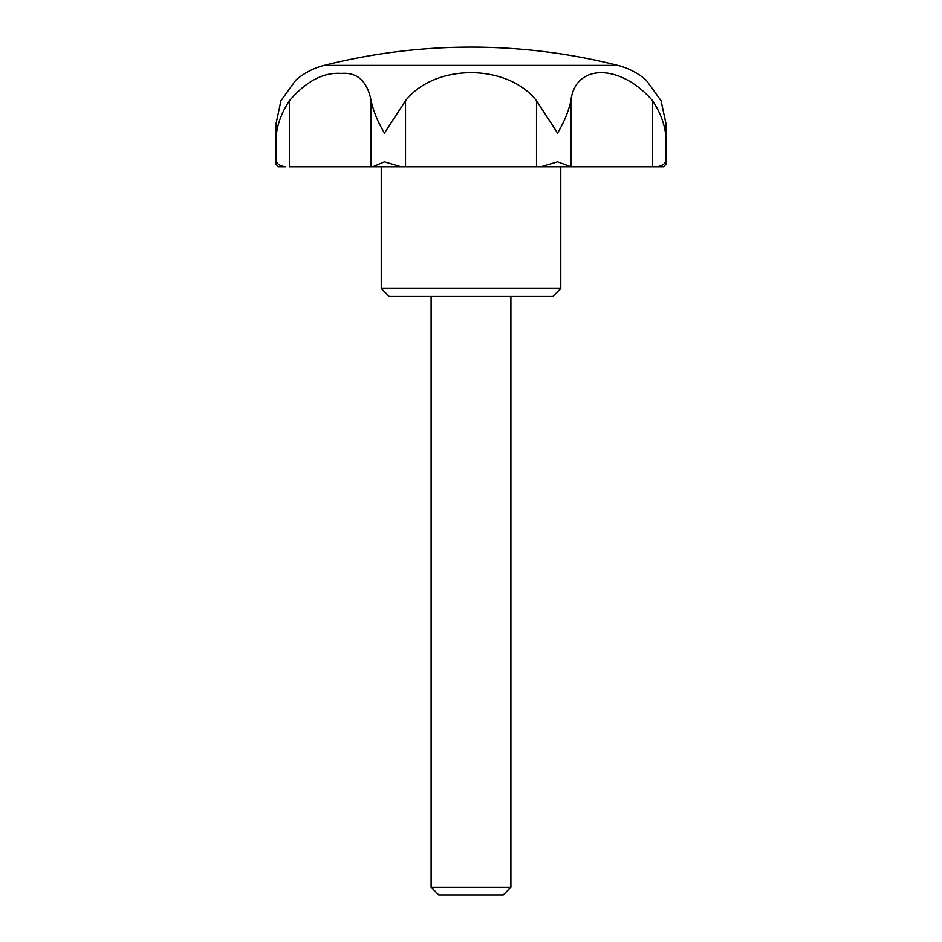 <?xml version="1.0" encoding="UTF-8"?>
<svg xmlns="http://www.w3.org/2000/svg" width="942" height="942" viewBox="0 0 942 942"><rect width="100%" height="100%" fill="white"/><g stroke="black" fill="none" stroke-linecap="round" stroke-linejoin="round"><path stroke-width="1.41" d="M652.571 100.735C620.225 63.291 575.115 63.397 570.887 100.735C568.627 111.215 564.187 121.989 557.558 133.069L536.504 100.735C507.173 63.291 434.733 63.397 405.507 100.735L384.454 133.069C377.86 122.071 373.409 111.297 371.113 100.735C367.286 81.224 357.336 72.11 341.263 73.417C323.4 72.145 306.126 81.259 289.43 100.735C282.459 111.215 278.149 121.989 276.524 133.069L275.9 124.344L280.94 100.735L295.835 80.105C304.16 73.005 313.615 68.095 324.213 65.387L617.787 65.387C628.385 68.095 637.84 73.005 646.165 80.105L661.06 100.735L666.112 124.344L665.488 133.069C663.886 122.071 659.577 111.297 652.571 100.735L652.571 166.793L661.06 166.793M285.52 166.793L278.491 166.793L275.888 164.073L276.524 161.8C277.725 164.497 280.728 166.157 285.52 166.793L280.94 166.793M560.773 288.476L381.239 288.476L389.211 296.447L552.789 296.447L560.773 288.476L560.773 166.793L656.48 166.793C661.272 166.157 664.275 164.497 665.488 161.8L666.112 164.073L663.509 166.793L656.48 166.793M371.113 100.735L371.113 166.793L540.896 166.793L557.558 161.8L570.887 166.793L570.887 100.735M560.773 166.793L536.504 166.793L536.504 100.735M471 47.1C520.69 47.124 569.616 53.223 617.787 65.387A598.453 598.453 0 0 0 324.213 65.387M431.106 887.246L438.76 894.9L503.252 894.9L510.894 887.246L431.106 887.246L431.106 296.447M569.333 166.793L540.896 166.793M401.104 166.793L372.679 166.793L384.454 161.8L401.104 166.793L405.507 166.793L405.507 100.735M289.43 100.735L289.43 166.793L372.679 166.793M275.9 164.073L275.9 124.344M381.239 288.476L381.239 166.793M510.894 887.246L510.894 296.447M666.112 164.073L666.112 124.344"/></g></svg>
